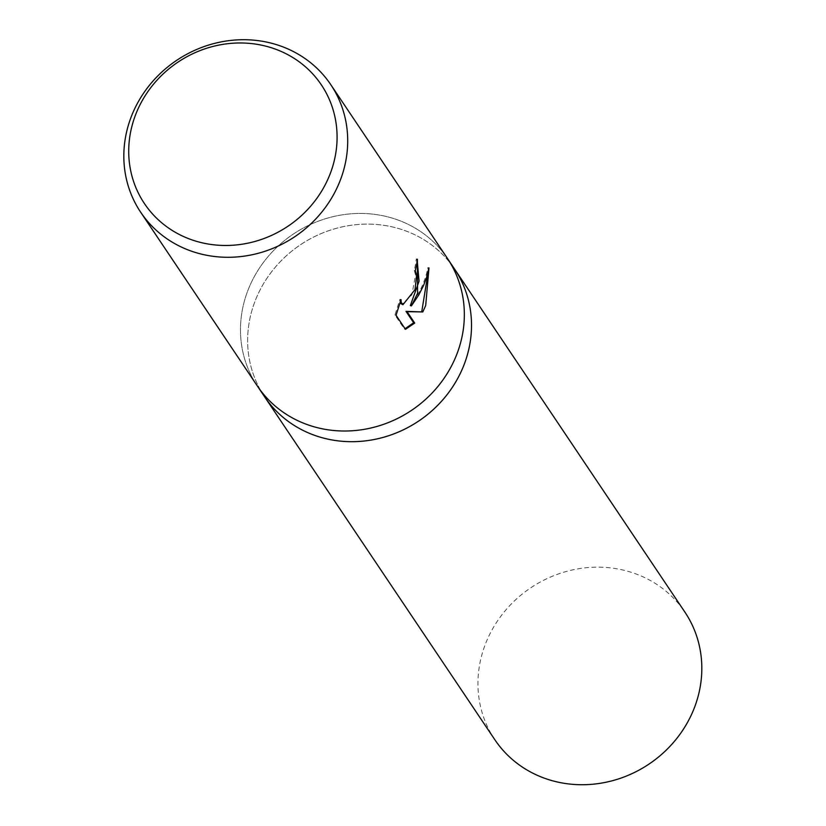 <?xml version="1.0" encoding="UTF-8"?>
<svg xmlns="http://www.w3.org/2000/svg" width="826" height="826" viewBox="0 0 826 826"><rect width="100%" height="100%" fill="white"/><g stroke="black" fill="none" stroke-linecap="round" stroke-linejoin="round"><path stroke-width="0.62" stroke-dasharray="4.13 3.1" d="M457.387 352.743A114.463 106.12 146.1 0 1 363.719 429.417A114.463 106.12 146.1 0 1 257.382 386.031A114.463 106.12 146.1 0 1 247.418 291.712A114.463 106.131 146.1 0 1 341.086 215.028A114.463 106.131 146.1 0 1 447.434 258.424A114.463 106.12 146.1 0 1 457.387 352.743M264.547 396.707A114.463 106.12 146.1 0 1 254.594 302.388A114.463 106.12 146.1 0 1 348.262 225.715A114.463 106.12 146.1 0 1 454.599 269.111M257.371 386.031A114.463 106.131 146.1 0 1 247.418 291.712A114.463 106.12 146.1 0 1 341.097 215.039A114.463 106.12 146.1 0 1 447.434 258.435L448.022 259.302M417.213 260.582L416.314 258.899A113.317 105.067 146.1 0 1 414.249 270.453L415.54 274.862L411.885 294.82L401.87 304.412M414.249 270.453L415.302 270.763M428.364 270.938L427.889 267.583C425.39 280.964 419.536 293.633 410.326 305.599M427.889 267.583L428.983 267.903M400.114 302.13L399.96 299.301L394.942 314.954L404.379 328.996L405.473 329.316M404.379 328.996L405.07 328.717M394.942 314.954L396.046 315.264M399.96 299.301L401.023 299.611M416.314 258.899L417.398 259.219M494.857 739.755A114.463 106.131 146.1 0 1 503.137 613.253A114.463 106.131 146.1 0 1 628.72 571.53A114.463 106.131 146.1 0 1 684.919 612.149M263.959 395.819A114.463 106.131 146.1 0 1 273.179 269.761A114.463 106.131 146.1 0 1 398.411 228.482A114.463 106.131 146.1 0 1 454.011 268.223M257.97 386.909L257.382 386.031"/><path stroke-width="1.24" d="M454.011 268.223A114.463 106.131 146.1 0 1 454.61 269.1A114.463 106.12 146.1 0 1 464.563 363.419A114.463 106.12 146.1 0 1 370.895 440.093A114.463 106.12 146.1 0 1 264.547 396.707A114.463 106.131 146.1 0 1 263.959 395.819M330.803 84.696L447.434 258.424A114.463 106.131 146.1 0 1 457.397 352.743A114.463 106.131 146.1 0 1 363.719 429.427A114.463 106.131 146.1 0 1 257.371 386.031L140.73 212.303A114.463 106.131 146.1 0 1 130.776 117.984A114.463 106.131 146.1 0 1 224.455 41.3A114.463 106.131 146.1 0 1 330.803 84.696A114.463 106.131 146.1 0 1 340.756 179.015A114.463 106.131 146.1 0 1 247.088 255.699A114.463 106.131 146.1 0 1 140.73 212.303M417.564 293.406L411.389 305.909L418.689 295.099L423.521 285.579L426.474 277.784L428.983 267.903L425.689 305.527L422.809 311.939L407.063 311.67L414.714 323.059L405.473 329.316L396.046 315.264L401.023 299.611L401.188 302.43L402.933 304.722L415.024 289.637L416.593 275.172L415.302 270.763A114.463 106.131 -33.9 0 0 417.398 259.219L417.564 293.406M330.617 172.634A106.533 98.779 146.1 0 1 196.753 241.409A106.533 98.779 146.1 0 1 135.185 115.826A106.533 98.779 146.1 0 1 269.039 47.041A106.533 98.779 146.1 0 1 330.617 172.634M417.213 260.582L419.061 281.232L410.326 305.599L411.389 305.909M405.07 328.717L413.64 322.749L406 311.361L422.809 311.939M421.756 311.639L428.364 270.938M406 311.361L407.063 311.67M413.64 322.749L414.714 323.059M402.933 304.722L400.672 303.503L400.114 302.13M264.537 396.707A114.463 106.131 146.1 0 0 320.746 437.326A114.463 106.131 146.1 0 0 446.329 395.602A114.463 106.131 146.1 0 0 454.61 269.1L684.919 612.149A114.463 106.131 146.1 0 1 676.639 738.64A114.463 106.131 146.1 0 1 551.056 780.363A114.463 106.131 146.1 0 1 494.857 739.755L257.97 386.909M454.599 269.111L448.022 259.302"/></g></svg>
